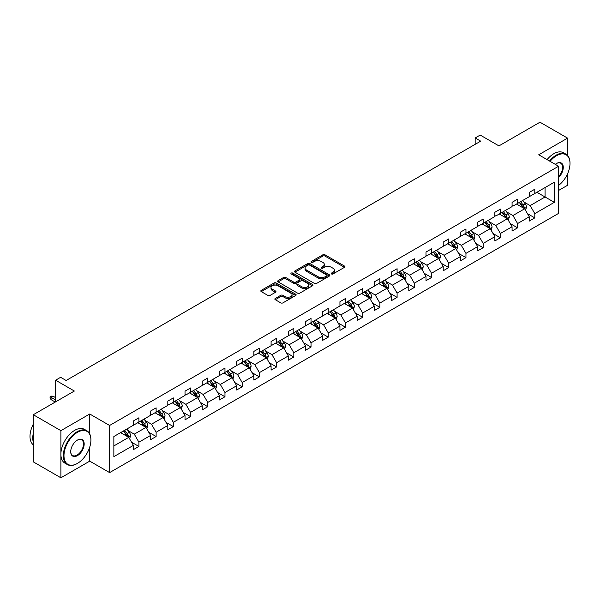 <?xml version="1.0" encoding="UTF-8"?>
<svg xmlns="http://www.w3.org/2000/svg" width="600" height="600" viewBox="0 0 600 600"><rect width="100%" height="100%" fill="white"/><g stroke="black" fill="none" stroke-linecap="round" stroke-linejoin="round"><path stroke-width="0.9" d="M331.478 273.96A1.073 0.622 0 0 0 332.993 273.96L344.505 267.322A1.53 0.885 0 0 0 344.947 266.692A1.53 0.885 0 0 0 344.505 266.07L325.005 254.812A1.53 0.885 0 0 0 322.837 254.812L311.332 261.457A1.073 0.622 0 0 0 311.017 261.892A1.073 0.622 0 0 0 311.332 262.335A1.073 0.622 0 0 0 312.847 262.335L314.34 261.472A4.905 2.828 0 0 1 321.27 261.472L322.897 262.41A4.905 2.828 0 0 1 324.33 264.413A4.905 2.828 0 0 1 322.897 266.415L321.405 267.27A1.073 0.622 0 0 0 321.09 267.712A1.073 0.622 0 0 0 321.405 268.147A1.073 0.622 0 0 0 322.92 268.147L324.413 267.285A4.905 2.828 0 0 1 331.343 267.285L332.97 268.222A4.905 2.828 0 0 1 334.403 270.225A4.905 2.828 0 0 1 332.97 272.228L331.478 273.09A1.073 0.622 0 0 0 331.163 273.525A1.073 0.622 0 0 0 331.478 273.96L331.478 273.09M567.57 155.475L567.57 138.127L539.985 122.205L498.945 145.898L480.188 135.067L475.162 137.97L475.162 144.337M558.577 190.462L567.57 185.273L567.57 173.79M89.745 433.98L89.745 414L60.892 430.658L60.892 477.795L33.307 461.873L33.307 414.728L74.355 391.035L55.597 380.205L55.597 401.865M60.892 430.658L33.307 414.728M275.295 298.462A1.53 0.885 0 0 0 274.845 299.085A1.53 0.885 0 0 0 275.295 299.707L280.763 302.865A1.53 0.885 0 0 0 282.93 302.865L295.71 295.493A1.53 0.885 0 0 0 296.16 294.862A1.53 0.885 0 0 0 295.71 294.24L276.218 282.983A1.53 0.885 0 0 0 274.05 282.983L261.27 290.362A1.53 0.885 0 0 0 260.82 290.985A1.53 0.885 0 0 0 261.27 291.615L267.877 295.425A1.53 0.885 0 0 0 270.045 295.425L275.513 292.267A1.53 0.885 0 0 0 275.962 291.645A1.53 0.885 0 0 0 275.513 291.015L272.235 289.125A4.095 2.362 0 0 1 271.035 287.452A4.095 2.362 0 0 1 273.562 285.27A4.095 2.362 0 0 1 278.032 285.78L290.865 293.19A4.095 2.362 0 0 1 292.065 294.862A4.095 2.362 0 0 1 289.538 297.053A4.095 2.362 0 0 1 285.067 296.535L282.93 295.305A1.53 0.885 0 0 0 280.763 295.305L275.295 298.462L275.295 299.707M55.597 380.205L60.623 377.303L66.135 380.49L480.683 141.157L475.162 137.97M89.745 414L109.613 425.467L558.577 166.252L558.577 213.397L109.613 472.605L109.613 425.467M567.57 138.127L538.717 154.785L558.577 166.252M314.445 283.418A1.53 0.885 0 0 0 316.612 283.418L329.392 276.045A1.53 0.885 0 0 0 329.843 275.415A1.53 0.885 0 0 0 329.392 274.793L309.9 263.535A1.53 0.885 0 0 0 307.733 263.535L294.952 270.915A1.53 0.885 0 0 0 294.502 271.538A1.53 0.885 0 0 0 294.952 272.168L314.445 283.418M291.645 274.192A1.073 0.622 0 0 1 292.733 274.35L292.733 273.075L312.555 284.513A1.53 0.885 0 0 1 312.998 285.142A1.53 0.885 0 0 1 312.555 285.765L299.775 293.145A1.53 0.885 0 0 1 297.608 293.145L278.108 281.888L278.108 280.635A1.53 0.885 0 0 0 277.665 281.265A1.53 0.885 0 0 0 278.108 281.888M278.108 280.635L283.582 277.478A1.53 0.885 0 0 1 285.743 277.478L293.655 282.045A1.53 0.885 0 0 0 295.815 282.045L299.445 279.952A1.53 0.885 0 0 0 299.895 279.322A1.53 0.885 0 0 0 299.445 278.7L291.218 273.945A1.073 0.622 0 0 1 290.903 273.51A1.073 0.622 0 0 1 291.562 272.94A1.073 0.622 0 0 1 292.733 273.075M113.858 436.515L133.387 425.243L133.387 420.975L138.907 417.787L138.907 422.055L150.6 415.305L150.6 411.037L156.12 407.85L156.12 412.118L167.812 405.368L167.812 401.1L173.333 397.912L173.333 402.18L185.025 395.43L185.025 391.162L190.545 387.975L190.545 392.243L202.237 385.493L202.237 381.225L207.757 378.038L207.757 382.305L219.45 375.555L219.45 371.288L224.97 368.1L224.97 372.368L236.663 365.618L236.663 361.35L242.183 358.163L242.183 362.43L253.875 355.68L253.875 351.405L259.395 348.225L259.395 352.493L271.087 345.743L271.087 341.468L276.608 338.288L276.608 342.555L288.308 335.805L288.308 331.53L293.82 328.35L293.82 332.618L305.52 325.86L305.52 321.593L311.032 318.413L311.032 322.68L322.733 315.923L322.733 311.655L328.245 308.475L328.245 312.743L339.945 305.985L339.945 301.718L345.457 298.538L345.457 302.805L357.157 296.048L357.157 291.78L362.67 288.6L362.67 292.868L374.37 286.11L374.37 281.843L379.882 278.663L379.882 282.93L391.582 276.173L391.582 271.905L397.095 268.725L397.095 272.993L408.795 266.235L408.795 261.968L414.315 258.78L414.315 263.055L426.007 256.298L426.007 252.03L431.528 248.843L431.528 253.118L443.22 246.36L443.22 242.093L448.74 238.905L448.74 243.173L460.433 236.423L460.433 232.155L465.952 228.968L465.952 233.235L477.645 226.485L477.645 222.218L483.165 219.03L483.165 223.298L494.857 216.548L494.857 212.28L500.377 209.093L500.377 213.36L512.07 206.61L512.07 202.343L517.59 199.155L517.59 203.423L529.283 196.673L529.283 192.405L534.803 189.218L534.803 193.485L554.332 182.212L554.332 202.343L534.803 213.615L534.803 217.882L529.283 221.07L529.283 216.803L517.59 223.553L517.59 227.827L512.07 231.007L512.07 226.74L500.377 233.49L500.377 237.765L494.857 240.945L494.857 236.678L483.165 243.428L483.165 247.702L477.645 250.882L477.645 246.615L465.952 253.373L465.952 257.64L460.433 260.82L460.433 256.553L448.74 263.31L448.74 267.577L443.22 270.757L443.22 266.49L431.528 273.248L431.528 277.515L426.007 280.695L426.007 276.428L414.315 283.185L414.315 287.452L408.795 290.632L408.795 286.365L397.095 293.123L397.095 297.39L391.582 300.57L391.582 296.303L379.882 303.06L379.882 307.327L374.37 310.515L374.37 306.24L362.67 312.998L362.67 317.265L357.157 320.452L357.157 316.178L345.457 322.935L345.457 327.202L339.945 330.39L339.945 326.115L328.245 332.873L328.245 337.14L322.733 340.327L322.733 336.06L311.032 342.81L311.032 347.077L305.52 350.265L305.52 345.998L293.82 352.748L293.82 357.015L288.308 360.202L288.308 355.935L276.608 362.685L276.608 366.952L271.087 370.14L271.087 365.873L259.395 372.623L259.395 376.89L253.875 380.077L253.875 375.81L242.183 382.56L242.183 386.827L236.663 390.015L236.663 385.748L224.97 392.498L224.97 396.765L219.45 399.952L219.45 395.685L207.757 402.435L207.757 406.702L202.237 409.89L202.237 405.623L190.545 412.373L190.545 416.64L185.025 419.827L185.025 415.56L173.333 422.31L173.333 426.577L167.812 429.765L167.812 425.498L156.12 432.248L156.12 436.515L150.6 439.702L150.6 435.435L138.907 442.185L138.907 446.452L133.387 449.64L133.387 445.373L113.858 456.645L113.858 436.515M137.797 422.692L145.965 427.41L134.273 434.16L127.882 430.47M134.273 434.16L138.907 442.185M145.965 427.41L150.6 435.435M133.387 424.222L134.273 424.732L138.907 422.055M155.017 412.755L163.178 417.472L151.485 424.222L145.095 420.533M151.485 424.222L156.12 432.248M163.178 417.472L167.812 425.498M150.6 414.285L151.485 414.795L156.12 412.118M172.23 402.817L180.39 407.535L168.697 414.285L162.308 410.595M168.697 414.285L173.333 422.31M180.39 407.535L185.025 415.56M167.812 404.347L168.697 404.857L173.333 402.18M189.442 392.88L197.603 397.597L185.91 404.347L179.52 400.658M185.91 404.347L190.545 412.373M197.603 397.597L202.237 405.623M185.025 394.41L185.91 394.92L190.545 392.243M206.655 382.942L214.815 387.66L203.123 394.41L196.733 390.72M203.123 394.41L207.757 402.435M214.815 387.66L219.45 395.685M202.237 384.472L203.123 384.982L207.757 382.305M223.868 373.005L232.028 377.715L220.335 384.472L213.945 380.782M220.335 384.472L224.97 392.498M232.028 377.715L236.663 385.748M219.45 374.535L220.335 375.045L224.97 372.368M241.08 363.067L249.248 367.778L237.548 374.535L231.165 370.845M237.548 374.535L242.183 382.56M249.248 367.778L253.875 375.81M236.663 364.597L237.548 365.108L242.183 362.43M258.293 353.13L266.46 357.84L254.76 364.597L248.377 360.907M254.76 364.597L259.395 372.623M266.46 357.84L271.087 365.873M253.875 354.66L254.76 355.17L259.395 352.493M275.505 343.192L283.673 347.903L271.972 354.66L265.59 350.97M271.972 354.66L276.608 362.685M283.673 347.903L288.308 355.935M271.087 344.722L271.972 345.233L276.608 342.555M292.718 333.255L300.885 337.965L289.185 344.722L282.803 341.032M289.185 344.722L293.82 352.748M300.885 337.965L305.52 345.998M288.308 334.785L289.185 335.295L293.82 332.618M309.93 323.317L318.097 328.028L306.397 334.785L300.015 331.095M306.397 334.785L311.032 342.81M318.097 328.028L322.733 336.06M305.52 324.847L306.397 325.358L311.032 322.68M327.142 313.38L335.31 318.09L323.61 324.847L317.228 321.157M323.61 324.847L328.245 332.873M335.31 318.09L339.945 326.115M322.733 314.91L323.61 315.413L328.245 312.743M344.355 303.442L352.522 308.153L340.822 314.91L334.44 311.22M340.822 314.91L345.457 322.935M352.522 308.153L357.157 316.178M339.945 304.972L340.822 305.475L345.457 302.805M361.567 293.505L369.735 298.215L358.035 304.972L351.653 301.282M358.035 304.972L362.67 312.998M369.735 298.215L374.37 306.24M357.157 295.028L358.035 295.538L362.67 292.868M378.78 283.567L386.947 288.278L375.255 295.028L368.865 291.345M375.255 295.028L379.882 303.06M386.947 288.278L391.582 296.303M374.37 285.09L375.255 285.6L379.882 282.93M395.993 273.63L404.16 278.34L392.467 285.09L386.077 281.407M392.467 285.09L397.095 293.123M404.16 278.34L408.795 286.365M391.582 275.153L392.467 275.663L397.095 272.993M413.205 263.692L421.373 268.403L409.68 275.153L403.29 271.47M409.68 275.153L414.315 283.185M421.373 268.403L426.007 276.428M408.795 265.215L409.68 265.725L414.315 263.055M430.418 253.748L438.585 258.465L426.893 265.215L420.502 261.532M426.893 265.215L431.528 273.248M438.585 258.465L443.22 266.49M426.007 255.278L426.893 255.788L431.528 253.118M447.63 243.81L455.798 248.528L444.105 255.278L437.715 251.595M444.105 255.278L448.74 263.31M455.798 248.528L460.433 256.553M443.22 245.34L444.105 245.85L448.74 243.173M464.85 233.873L473.01 238.59L461.317 245.34L454.928 241.657M461.317 245.34L465.952 253.373M473.01 238.59L477.645 246.615M460.433 235.403L461.317 235.913L465.952 233.235M482.062 223.935L490.222 228.653L478.53 235.403L472.14 231.72M478.53 235.403L483.165 243.428M490.222 228.653L494.857 236.678M477.645 225.465L478.53 225.975L483.165 223.298M499.275 213.998L507.435 218.715L495.743 225.465L489.353 221.782M495.743 225.465L500.377 233.49M507.435 218.715L512.07 226.74M494.857 215.528L495.743 216.038L500.377 213.36M516.487 204.06L524.648 208.778L512.955 215.528L506.565 211.845M512.955 215.528L517.59 223.553M524.648 208.778L529.283 216.803M512.07 205.59L512.955 206.1L517.59 203.423M536.895 192.278L545.062 196.987L530.168 205.59L523.778 201.907M530.168 205.59L534.803 213.615M554.332 202.343L545.062 196.987L545.062 187.56L554.332 182.212M60.892 477.795L89.745 461.138L109.613 472.605M529.283 195.653L530.168 196.163L534.803 193.485M113.858 445.942L128.752 437.347L120.585 432.63M128.752 437.347L133.387 445.373M527.467 213.653L534.803 217.882M510.255 223.59L517.59 227.827M493.035 233.528L500.377 237.765M475.822 243.465L483.165 247.702M458.61 253.403L465.952 257.64M441.397 263.34L448.74 267.577M424.185 273.278L431.528 277.515M406.972 283.215L414.315 287.452M389.76 293.153L397.095 297.39M372.548 303.09L379.882 307.327M355.335 313.028L362.67 317.265M338.123 322.965L345.457 327.202M320.91 332.903L328.245 337.14M303.697 342.84L311.032 347.077M286.485 352.778L293.82 357.015M269.272 362.715L276.608 366.952M252.06 372.653L259.395 376.89M234.847 382.59L242.183 386.827M217.635 392.528L224.97 396.765M200.423 402.465L207.757 406.702M183.203 412.403L190.545 416.64M165.99 422.34L173.333 426.577M148.778 432.278L156.12 436.515M131.565 442.222L138.907 446.452M89.745 461.138L89.745 447.06M331.905 274.118L332.97 273.502A4.905 2.828 0 0 0 334.403 271.5L334.403 270.225M324.33 264.413L324.33 265.688A4.905 2.828 0 0 1 322.897 267.69L321.832 268.298M344.483 267.33L325.005 256.087A1.53 0.885 0 0 0 322.837 256.087L311.76 262.485M329.37 276.053L309.9 264.81A1.53 0.885 0 0 0 307.733 264.81L294.975 272.175M326.685 275.858A1.073 0.622 0 0 0 327 275.415A1.073 0.622 0 0 0 326.685 274.98L309.57 265.103A1.073 0.622 0 0 0 308.055 265.103L306.487 266.01A4.905 2.828 0 0 0 305.048 268.005A4.905 2.828 0 0 0 306.487 270.007L318.18 276.765A4.905 2.828 0 0 0 325.118 276.765L326.685 275.858L326.685 277.132A1.073 0.622 0 0 0 327 276.69L327 275.415M305.048 268.005L305.048 269.28A4.905 2.828 0 0 0 306.487 271.282L306.487 270.007M326.685 277.132L325.118 278.032A4.905 2.828 0 0 1 318.18 278.032L306.487 271.282M278.13 281.903L283.582 278.752L283.582 277.478M299.895 279.322L299.895 280.597A1.53 0.885 0 0 1 299.445 281.228L295.815 283.32A1.53 0.885 0 0 1 293.655 283.32L285.743 278.752A1.53 0.885 0 0 0 283.582 278.752M292.733 274.35L312.532 285.78M301.853 286.785A4.095 2.362 0 0 0 306.322 287.295A4.095 2.362 0 0 0 308.85 285.112A4.095 2.362 0 0 0 307.65 283.44L303.127 280.822A1.53 0.885 0 0 0 300.96 280.822L297.337 282.923A1.53 0.885 0 0 0 296.888 283.545A1.53 0.885 0 0 0 297.337 284.175L301.853 286.785L301.853 288.053A4.095 2.362 0 0 0 306.322 288.57A4.095 2.362 0 0 0 308.85 286.38L308.85 285.112M296.888 283.545L296.888 284.82A1.53 0.885 0 0 0 297.337 285.442L297.337 284.175M301.853 288.053L297.337 285.442M292.065 294.862L292.065 296.138A4.095 2.362 0 0 1 289.538 298.32A4.095 2.362 0 0 1 285.067 297.81L282.93 296.572A1.53 0.885 0 0 0 280.763 296.572L275.317 299.722M271.035 287.452L271.035 288.728A4.095 2.362 0 0 0 272.235 290.4L272.235 289.125M275.49 292.282L272.235 290.4M295.688 295.5L276.218 284.257A1.53 0.885 0 0 0 274.05 284.257L261.293 291.623M525.487 210.233L526.507 207.3A4.133 2.385 -120 0 0 525.188 203.775L522.705 200.468M518.265 205.087L517.192 203.655M524.04 208.425L524.273 207.472A4.133 2.385 -120 0 0 523.088 204.99L520.612 201.683M519.577 202.275L522.3 205.92A2.107 1.215 60 0 1 522.683 206.558L524.273 207.472M519.285 202.447L521.76 205.755A4.133 2.385 60 0 1 522.795 207.705M558.577 185.438A19.035 10.988 120 0 0 570 163.485A19.035 10.988 120 0 0 556.537 155.708A19.035 10.988 120 0 0 550.08 161.347M549.502 161.017A19.508 11.265 -60 0 1 556.207 155.137A19.508 11.265 -60 0 1 565.957 154.17A19.508 11.265 -60 0 1 570 163.102A19.508 11.265 -60 0 1 570 163.29M555.278 164.347A9.518 5.498 -60 0 1 556.537 163.485L556.537 163.485A9.518 5.498 -60 0 1 563.19 166.222A9.518 5.498 -60 0 1 558.577 177.48M547.08 159.615A19.508 11.265 -60 0 1 553.778 153.735A19.508 11.265 -60 0 1 563.535 152.767L565.957 154.17M558.577 176.558A9.053 5.228 120 0 0 560.73 163.222A9.053 5.228 120 0 0 556.373 163.583M77.115 463.59L77.445 463.403A19.035 10.988 120 0 0 90.907 440.085A19.035 10.988 120 0 0 77.445 432.315A19.035 10.988 120 0 0 63.983 455.625A19.035 10.988 120 0 0 77.445 463.403L77.115 463.59A19.508 11.265 -60 0 1 67.365 464.558A19.508 11.265 -60 0 1 64.373 448.928A19.508 11.265 -60 0 1 77.115 431.737A19.508 11.265 -60 0 1 86.865 430.77A19.508 11.265 -60 0 1 90.907 439.702A19.508 11.265 -60 0 1 90.907 439.897M77.445 455.625A9.518 5.498 -60 0 1 70.718 451.74A9.518 5.498 -60 0 1 77.445 440.085L77.445 440.085A9.518 5.498 -60 0 1 84.18 443.97A9.518 5.498 -60 0 1 77.445 455.625M70.718 451.545A9.053 5.228 120 0 0 72.593 455.505A9.053 5.228 120 0 0 77.115 455.055A9.053 5.228 120 0 0 83.025 447.082A9.053 5.228 120 0 0 81.637 439.83A9.053 5.228 120 0 0 77.28 440.183M67.365 464.558L64.935 463.155A19.508 11.265 -60 0 1 61.943 447.525A19.508 11.265 -60 0 1 74.685 430.335A19.508 11.265 -60 0 1 84.442 429.375L86.865 430.77M33.307 442.125A19.508 11.265 -60 0 1 33.307 433.207M33.307 444.832A19.508 11.265 -60 0 1 33.307 424.125M508.275 220.17L509.287 217.237A4.133 2.385 -120 0 0 507.975 213.712L505.493 210.405M501.053 215.025L499.98 213.593M506.827 218.362L507.06 217.41A4.133 2.385 -120 0 0 505.875 214.928L503.4 211.62M502.365 212.22L505.088 215.858A2.107 1.215 60 0 1 505.47 216.495L507.06 217.41M502.072 212.385L504.548 215.692A4.133 2.385 60 0 1 505.582 217.642M491.062 230.108L492.075 227.175A4.133 2.385 -120 0 0 490.755 223.65L488.28 220.343M483.84 224.962L482.768 223.53M489.615 228.3L489.847 227.347A4.133 2.385 -120 0 0 488.662 224.865L486.188 221.558M485.153 222.157L487.875 225.795A2.107 1.215 60 0 1 488.257 226.433L489.847 227.347M484.86 222.322L487.335 225.63A4.133 2.385 60 0 1 488.37 227.58M473.85 240.045L474.862 237.112A4.133 2.385 -120 0 0 473.543 233.587L471.067 230.28M466.627 234.9L465.555 233.468M472.403 238.237L472.635 237.285A4.133 2.385 -120 0 0 471.45 234.803L468.975 231.495M467.933 232.095L470.662 235.733A2.107 1.215 60 0 1 471.045 236.37L472.635 237.285M467.647 232.26L470.123 235.567A4.133 2.385 60 0 1 471.158 237.517M456.638 249.983L457.65 247.05A4.133 2.385 -120 0 0 456.33 243.525L453.855 240.218M449.415 244.837L448.335 243.405M455.19 248.175L455.423 247.222A4.133 2.385 -120 0 0 454.237 244.74L451.763 241.433M450.72 242.032L453.45 245.67A2.107 1.215 60 0 1 453.832 246.308L455.423 247.222M450.435 242.197L452.91 245.505A4.133 2.385 60 0 1 453.945 247.455M439.425 259.92L440.438 256.987A4.133 2.385 -120 0 0 439.118 253.462L436.643 250.163M432.202 254.775L431.123 253.343M437.978 258.112L438.21 257.16A4.133 2.385 -120 0 0 437.025 254.678L434.543 251.37M433.507 251.97L436.237 255.608A2.107 1.215 60 0 1 436.62 256.245L438.21 257.16M433.222 252.135L435.697 255.442A4.133 2.385 60 0 1 436.732 257.392M422.213 269.858L423.225 266.925A4.133 2.385 -120 0 0 421.905 263.4L419.43 260.1M414.99 264.712L413.91 263.28M420.765 268.05L420.998 267.097A4.133 2.385 -120 0 0 419.812 264.615L417.33 261.308M416.295 261.907L419.025 265.545A2.107 1.215 60 0 1 419.408 266.183L420.998 267.097M416.01 262.072L418.485 265.38A4.133 2.385 60 0 1 419.52 267.33M405 279.795L406.013 276.862A4.133 2.385 -120 0 0 404.692 273.345L402.217 270.038M397.77 274.65L396.697 273.218M403.553 277.987L403.778 277.043A4.133 2.385 -120 0 0 402.6 274.553L400.118 271.245M399.082 271.845L401.812 275.483A2.107 1.215 60 0 1 402.195 276.12L403.778 277.043M398.798 272.01L401.272 275.317A4.133 2.385 60 0 1 402.3 277.267M387.787 289.733L388.8 286.8A4.133 2.385 -120 0 0 387.48 283.282L385.005 279.975M380.558 284.595L379.485 283.155M386.34 287.925L386.565 286.98A4.133 2.385 -120 0 0 385.388 284.49L382.905 281.183M381.87 281.782L384.6 285.42A2.107 1.215 60 0 1 384.982 286.058L386.565 286.98M381.585 281.947L384.06 285.255A4.133 2.385 60 0 1 385.088 287.205M370.575 299.67L371.587 296.737A4.133 2.385 -120 0 0 370.267 293.22L367.793 289.913M363.345 294.532L362.272 293.093M369.127 297.862L369.353 296.918A4.133 2.385 -120 0 0 368.175 294.428L365.692 291.12M364.657 291.72L367.388 295.358A2.107 1.215 60 0 1 367.77 295.995L369.353 296.918M364.373 291.885L366.847 295.192A4.133 2.385 60 0 1 367.875 297.142M353.362 309.608L354.375 306.675A4.133 2.385 -120 0 0 353.055 303.157L350.58 299.85M346.132 304.47L345.06 303.03M351.907 307.8L352.14 306.855A4.133 2.385 -120 0 0 350.955 304.365L348.48 301.058M347.445 301.657L350.175 305.295A2.107 1.215 60 0 1 350.558 305.933L352.14 306.855M347.16 301.822L349.635 305.13A4.133 2.385 60 0 1 350.663 307.08M336.15 319.545L337.163 316.612A4.133 2.385 -120 0 0 335.843 313.095L333.368 309.788M328.92 314.407L327.847 312.968M334.695 317.737L334.928 316.793A4.133 2.385 -120 0 0 333.743 314.303L331.267 310.995M330.233 311.595L332.962 315.233A2.107 1.215 60 0 1 333.345 315.87L334.928 316.793M329.947 311.76L332.423 315.067A4.133 2.385 60 0 1 333.45 317.017M318.938 329.483L319.95 326.55A4.133 2.385 -120 0 0 318.63 323.032L316.155 319.725M311.707 324.345L310.635 322.905M317.483 327.675L317.715 326.73A4.133 2.385 -120 0 0 316.53 324.24L314.055 320.933M313.02 321.532L315.743 325.17A2.107 1.215 60 0 1 316.132 325.808L317.715 326.73M312.735 321.697L315.21 325.005A4.133 2.385 60 0 1 316.237 326.955M301.725 339.42L302.737 336.487A4.133 2.385 -120 0 0 301.418 332.97L298.942 329.663M294.495 334.282L293.423 332.85M300.27 337.612L300.502 336.668A4.133 2.385 -120 0 0 299.317 334.178L296.843 330.87M295.808 331.47L298.53 335.108A2.107 1.215 60 0 1 298.913 335.752L300.502 336.668M295.515 331.635L297.998 334.942A4.133 2.385 60 0 1 299.025 336.892M284.505 349.358L285.525 346.425A4.133 2.385 -120 0 0 284.205 342.907L281.722 339.6M277.282 344.22L276.21 342.788M283.058 347.55L283.29 346.605A4.133 2.385 -120 0 0 282.105 344.115L279.63 340.808M278.595 341.407L281.317 345.045A2.107 1.215 60 0 1 281.7 345.69L283.29 346.605M278.303 341.572L280.785 344.88A4.133 2.385 60 0 1 281.812 346.83M267.293 359.295L268.312 356.362A4.133 2.385 -120 0 0 266.993 352.845L264.51 349.538M260.07 354.157L258.998 352.725M265.845 357.487L266.077 356.543A4.133 2.385 -120 0 0 264.892 354.053L262.418 350.745M261.382 351.345L264.105 354.983A2.107 1.215 60 0 1 264.487 355.627L266.077 356.543M261.09 351.51L263.572 354.817A4.133 2.385 60 0 1 264.6 356.767M250.08 369.233L251.1 366.3A4.133 2.385 -120 0 0 249.78 362.782L247.298 359.475M242.858 364.095L241.785 362.663M248.632 367.425L248.865 366.48A4.133 2.385 -120 0 0 247.68 363.99L245.205 360.683M244.17 361.282L246.892 364.92A2.107 1.215 60 0 1 247.275 365.565L248.865 366.48M243.877 361.447L246.36 364.755A4.133 2.385 60 0 1 247.388 366.712M232.868 379.17L233.888 376.237A4.133 2.385 -120 0 0 232.567 372.72L230.085 369.413M225.645 374.032L224.572 372.6M231.42 377.362L231.653 376.418A4.133 2.385 -120 0 0 230.468 373.928L227.993 370.62M226.958 371.22L229.68 374.858A2.107 1.215 60 0 1 230.062 375.502L231.653 376.418M226.665 371.385L229.147 374.692A4.133 2.385 60 0 1 230.175 376.65M215.655 389.107L216.675 386.175A4.133 2.385 -120 0 0 215.355 382.657L212.873 379.35M208.433 383.97L207.36 382.538M214.208 387.308L214.44 386.355A4.133 2.385 -120 0 0 213.255 383.865L210.78 380.558M209.745 381.157L212.468 384.795A2.107 1.215 60 0 1 212.85 385.44L214.44 386.355M209.452 381.322L211.935 384.63A4.133 2.385 60 0 1 212.962 386.588M198.442 399.045L199.455 396.112A4.133 2.385 -120 0 0 198.142 392.595L195.66 389.287M191.22 393.908L190.148 392.475M196.995 397.245L197.228 396.293A4.133 2.385 -120 0 0 196.042 393.803L193.567 390.495M192.532 391.095L195.255 394.732A2.107 1.215 60 0 1 195.638 395.377L197.228 396.293M192.24 391.26L194.715 394.567A4.133 2.385 60 0 1 195.75 396.525M181.23 408.982L182.243 406.058A4.133 2.385 -120 0 0 180.922 402.533L178.447 399.225M174.007 403.845L172.935 402.412M179.782 407.183L180.015 406.23A4.133 2.385 -120 0 0 178.83 403.74L176.355 400.433M175.32 401.033L178.042 404.67A2.107 1.215 60 0 1 178.425 405.315L180.015 406.23M175.028 401.197L177.502 404.505A4.133 2.385 60 0 1 178.538 406.463M164.017 418.92L165.03 415.995A4.133 2.385 -120 0 0 163.71 412.47L161.235 409.162M156.795 413.783L155.722 412.35M162.57 417.12L162.803 416.168A4.133 2.385 -120 0 0 161.618 413.678L159.142 410.377M158.1 410.97L160.83 414.615A2.107 1.215 60 0 1 161.212 415.252L162.803 416.168M157.815 411.135L160.29 414.442A4.133 2.385 60 0 1 161.325 416.4M146.805 428.857L147.817 425.933A4.133 2.385 -120 0 0 146.498 422.408L144.023 419.1M139.583 423.72L138.502 422.287M145.358 427.058L145.59 426.105A4.133 2.385 -120 0 0 144.405 423.615L141.93 420.315M140.887 420.908L143.618 424.553A2.107 1.215 60 0 1 144 425.19L145.59 426.105M140.602 421.072L143.078 424.38A4.133 2.385 60 0 1 144.113 426.338M129.593 438.795L130.605 435.87A4.133 2.385 -120 0 0 129.285 432.345L126.81 429.037M122.37 433.658L121.29 432.225M128.145 436.995L128.377 436.043A4.133 2.385 -120 0 0 127.192 433.56L124.71 430.252M123.675 430.845L126.405 434.49A2.107 1.215 60 0 1 126.788 435.127L128.377 436.043M123.39 431.018L125.865 434.317A4.133 2.385 60 0 1 126.9 436.275M51.052 399.623L50.062 398.025L50.062 396.75L51.165 396.12L53.04 396.18L51.052 397.327L51.052 399.623L55.267 402.053M50.062 396.75L55.597 399.952M53.04 396.18L55.597 397.658M332.97 273.502L332.97 272.228M321.405 268.147L321.405 267.27M322.897 267.69L322.897 266.415M311.332 262.335L311.332 261.457M322.837 256.087L322.837 254.812M325.005 256.087L325.005 254.812M344.505 267.322L344.505 266.07M294.952 272.168L294.952 270.915M307.733 264.81L307.733 263.535M309.9 264.81L309.9 263.535M329.392 276.045L329.392 274.793M318.18 278.032L318.18 276.765M325.118 278.032L325.118 276.765M285.743 278.752L285.743 277.478M293.655 283.32L293.655 282.045M295.815 283.32L295.815 282.045M299.445 281.228L299.445 279.952M312.555 285.765L312.555 284.513M280.763 296.572L280.763 295.305M282.93 296.572L282.93 295.305M285.067 297.81L285.067 296.535M275.513 292.267L275.513 291.015M261.27 291.615L261.27 290.362M274.05 284.257L274.05 282.983M276.218 284.257L276.218 282.983M295.71 295.493L295.71 294.24M524.355 208.605L526.477 207.375M523.088 204.99L525.188 203.775M520.59 206.43L521.76 205.755M507.143 218.542L509.265 217.312M505.875 214.928L507.975 213.712M503.377 216.368L504.548 215.692M489.93 228.48L492.053 227.25M488.662 224.865L490.755 223.65M486.165 226.305L487.335 225.63M472.717 238.417L474.84 237.195M471.45 234.803L473.543 233.587M468.952 236.243L470.123 235.567M455.498 248.355L457.627 247.132M454.237 244.74L456.33 243.525M451.732 246.18L452.91 245.505M438.285 258.293L440.415 257.07M437.025 254.678L439.118 253.462M434.52 256.118L435.697 255.442M421.072 268.23L423.202 267.007M419.812 264.615L421.905 263.4M417.308 266.055L418.485 265.38M403.86 278.168L405.99 276.945M402.6 274.553L404.692 273.345M400.095 275.993L401.272 275.317M386.647 288.105L388.77 286.882M385.388 284.49L387.48 283.282M382.882 285.93L384.06 285.255M369.435 298.043L371.558 296.82M368.175 294.428L370.267 293.22M365.67 295.868L366.847 295.192M352.222 307.98L354.345 306.757M350.955 304.365L353.055 303.157M348.457 305.805L349.635 305.13M335.01 317.918L337.132 316.695M333.743 314.303L335.843 313.095M331.245 315.75L332.423 315.067M317.798 327.855L319.92 326.632M316.53 324.24L318.63 323.032M314.032 325.688L315.21 325.005M300.585 337.793L302.707 336.57M299.317 334.178L301.418 332.97M296.82 335.625L297.998 334.942M283.373 347.73L285.495 346.507M282.105 344.115L284.205 342.907M279.608 345.562L280.785 344.88M266.16 357.668L268.282 356.445M264.892 354.053L266.993 352.845M262.395 355.5L263.572 354.817M248.947 367.612L251.07 366.382M247.68 363.99L249.78 362.782M245.183 365.438L246.36 364.755M231.735 377.55L233.858 376.32M230.468 373.928L232.567 372.72M227.97 375.375L229.147 374.692M214.522 387.487L216.645 386.257M213.255 383.865L215.355 382.657M210.757 385.312L211.935 384.63M197.31 397.425L199.433 396.195M196.042 393.803L198.142 392.595M193.545 395.25L194.715 394.567M180.097 407.362L182.22 406.132M178.83 403.74L180.922 402.533M176.333 405.188L177.502 404.505M162.885 417.3L165.007 416.07M161.618 413.678L163.71 412.47M159.12 415.125L160.29 414.442M145.665 427.237L147.795 426.007M144.405 423.615L146.498 422.408M141.9 425.062L143.078 424.38M128.453 437.175L130.583 435.945M127.192 433.56L129.285 432.345M124.688 435L125.865 434.317M570 163.485L570 163.102M90.907 440.085L90.907 439.702"/></g></svg>
